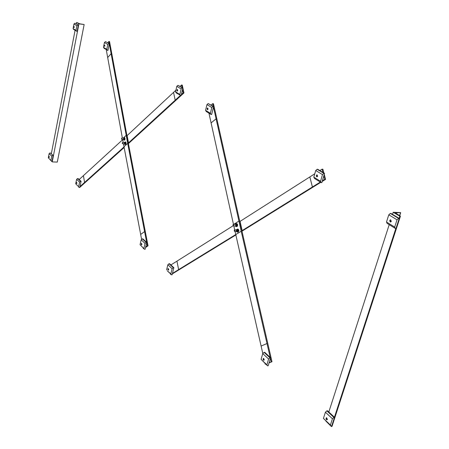 <?xml version="1.0" encoding="UTF-8"?>
<svg xmlns="http://www.w3.org/2000/svg" width="449" height="449" viewBox="0 0 449 449"><rect width="100%" height="100%" fill="white"/><g stroke="black" fill="none" stroke-linecap="round" stroke-linejoin="round"><path stroke-width="0.67" d="M181.374 94.543L183.209 92.876L183.955 92.943L181.155 95.485M128.319 143.046L180.346 95.48M80.012 186.559L124.031 146.935M79.709 187.452L79.187 187.312M124.137 147.508L79.855 187.317M180.981 95.643L128.431 143.618M175.907 90.193L126.949 135.75M122.678 139.69L79.164 179.533M78.867 187.003L78.951 187.525M182.058 87.51L181.519 85.007L182.26 85.08L182.895 88.015M182.339 87.97L177.978 85.338L176.805 86.303L181.16 88.941L182.339 87.97L182.9 88.021L183.955 92.943M183.209 92.876L182.518 89.66M181.519 85.007L180.088 86.326M109.27 43.643L108.866 41.499L109.55 41.577L128.386 143.411L148.03 245.799L147.306 245.811L146.694 242.572M146.66 242.381L127.684 143.371L109.303 43.806M107.771 42.739L108.866 41.499M106.245 49.648L122.386 138.101M122.622 139.386L123.2 142.473M123.436 143.759L141.615 239.446M143.203 247.977L143.315 248.578L143.618 248.37M145.672 246.944L147.306 245.811M143.315 248.578L143.832 248.572M148.03 245.799L145.532 247.528M122.341 143.534L122.678 143.652L122.386 142.597M122.381 142.602L122.308 143.495L122.381 142.602M124.541 144.292L125.563 144.112L125.799 142.967L125.462 142.12L125.013 142.092L125.344 142.984L125.108 144.09L124.39 144.129M125.344 142.984L125.799 142.967L125.771 143.495M123.997 143.787L124.266 144.028L124.732 143.018L124.356 142.311L124.059 142.524M124.429 142.327L124.873 143.023L124.339 144.022M124.44 142.305L125.013 142.092M125.563 144.112L125.108 144.09M124.603 143.349L124.283 142.546M125.333 144.516L125.423 144.533C126.287 143.708 126.332 142.838 125.557 141.929L125.467 141.935M124.917 144.314L125.243 144.527C126.102 143.702 126.147 142.833 125.378 141.918L125.03 142.097M121.527 139.162L121.864 139.274L121.578 138.219M121.741 139.162L121.539 138.258L121.741 139.162M124.53 138.612L124.979 138.589L124.94 139.196L124.889 138.197L124.193 137.725L124.53 138.612L124.294 139.712L123.57 139.757M123.728 139.925L124.743 139.74L124.94 139.196M123.183 139.415L123.453 139.656L123.913 138.646L123.542 137.938L123.251 138.152M123.615 137.955L124.059 138.651L123.526 139.65M123.627 137.938L124.193 137.725M124.743 139.74L124.294 139.712M123.526 139.42L123.801 138.646M124.513 140.15L124.895 140.043L124.654 137.574M124.098 139.942L124.71 140.037L124.564 137.551L124.221 137.725M79.327 187.441L75.713 183.77L79.327 187.441L79.827 187.452L81.084 181.323L80.584 181.312L77.604 178.534L76.605 179.359L75.713 183.77M77.604 178.534L78.104 178.545L81.084 181.323M76.605 179.359L79.58 182.142L80.584 181.312M78.676 186.576L79.58 182.142M76.532 183.473L77.02 183.198L76.56 182.389M76.858 183.147L76.487 183.428L76.515 182.434L76.858 183.147M107.429 50.378L106.767 49.345L103.466 47.308L104.129 48.335L107.94 50.434L109.326 43.676L105.498 41.617L104.46 42.447L103.466 47.308M105.498 41.617L109.326 43.676M104.46 42.447L107.766 44.451L108.815 43.615M106.767 49.345L107.766 44.451M104.409 46.314L104.993 45.966L104.522 45.192M104.819 45.921L104.37 46.264L104.477 45.231L104.819 45.921M144.584 249.279L140.054 244.716L144.584 249.279L145.128 249.274L146.728 242.443L146.183 242.449L142.316 238.851L141.194 239.805L140.054 244.716M142.316 238.851L142.861 238.846L146.728 242.443M141.194 239.805L145.055 243.414L146.183 242.449M143.899 248.353L145.055 243.414M141.295 244.666L141.575 244.873L141.923 244.424L141.553 243.291L141.283 243.51M141.738 244.363L141.255 244.615L141.244 243.56L141.738 244.363M180.554 95.609L179.869 94.464L175.537 91.792L176.216 92.926L181.115 95.654L182.9 88.021L177.978 85.338M176.805 86.303L175.537 91.792M179.869 94.464L181.16 88.941M176.951 90.838L177.243 91.119L177.731 90.53L177.4 89.441L177.058 89.665M177.529 90.474L176.917 90.782L177.013 89.716L177.529 90.474M183.489 90.782L183.259 89.705M78.929 23.853L76.588 22.45L79.939 23.848L84.148 24.532L78.929 23.853L52.241 161.904L57.298 162.1L84.148 24.532M52.241 161.904L50.159 159.799M51.343 153.631L75.067 30.358M76.33 23.786L76.588 22.45M76.633 31.329L75.988 30.347L73.086 28.556L73.731 29.533L77.127 31.391L78.362 25.009L74.949 23.185L73.967 23.965L73.086 28.556M74.949 23.185L78.362 25.009M73.967 23.965L76.88 25.728L77.868 24.948M75.988 30.347L76.88 25.728M73.849 27.552L74.36 27.204L73.962 26.469M74.203 27.159L73.81 27.501L73.917 26.508L74.203 27.159M51.579 161.146L48.318 157.823L51.579 161.146L52.056 161.163L53.178 155.343L50.064 152.862L49.121 153.631L48.318 157.823M50.064 152.862L53.178 155.343M49.121 153.631L51.753 156.095L52.701 155.32M50.939 160.304L51.753 156.095M48.98 157.436L49.412 157.161L49.02 156.398M49.261 157.111L48.935 157.397L48.975 156.437L49.261 157.111M233.171 225.746L170.901 264.955M314.783 173.785L239.794 221.553M323.897 173.005L322.893 169.217L322.056 169.178L319.862 170.569M172.444 273.402L235.747 234.546M241.882 230.758L320.339 182.064M322.376 180.807L324.75 179.342L323.824 175.856M322.915 172.41L322.056 169.178M324.75 179.342L325.587 179.37L324.262 174.375M325.587 179.37L322.186 181.469M320.777 182.333L241.977 231.184M235.843 234.967L172.315 273.912M171.181 274.491L170.654 274.507L170.985 274.305M170.525 273.868L170.654 274.507M265.022 363.421L265.196 364.195L265.774 364.133M235.046 231.403L262.805 353.52M233.806 225.881L234.698 229.86M208.942 113.165L233.463 224.337M213.297 106.346L212.697 103.68L213.466 103.747L241.989 231.224L271.987 361.72L269.041 362.899M271.987 361.72L269.119 362.624M265.651 364.016L265.196 364.195M271.174 361.804L270.382 358.308M270.175 357.393L241.197 231.229L213.471 107.098M212.697 103.68L211.114 105.027M233.065 225.589L233.581 225.836L233.418 224.337L233.059 224.635M233.435 225.701L233.037 225.544L233.031 224.68L233.435 225.701M235.568 226.403L236.909 226.257L237.252 224.96L236.752 223.804L236.241 223.804L236.741 224.96L236.404 226.257L235.332 226.15M234.967 225.875L235.388 226.156L236 225L235.377 224.057L234.956 224.337M235.456 224.068L236.157 225L235.467 226.144M235.366 224.006L236.241 223.804M237.252 224.96L236.741 224.96M236.909 226.257L236.404 226.257M236.612 226.683L237.038 226.593C237.914 225.263 237.796 224.242 236.702 223.518L236.595 223.523M235.966 226.403L236.836 226.593C237.706 225.269 237.594 224.242 236.494 223.518L235.927 223.838M234.299 231.112L234.821 231.358L234.647 229.86L234.294 230.157M234.412 230.04L234.911 230.584L234.586 231.257L234.271 231.067L234.412 230.04M236.803 231.914L238.155 231.774L238.492 230.472L237.992 229.316L237.482 229.316L237.981 230.477L237.644 231.779L236.578 231.667M236.208 231.392L236.629 231.667L237.24 230.517L236.612 229.568L236.191 229.849M236.69 229.579L237.398 230.517L236.713 231.662M236.589 229.523L237.482 229.316M238.492 230.472L237.981 230.477M238.155 231.774L237.644 231.779M236.567 229.849C235.169 231.763 238.189 231.263 236.567 229.849M237.863 232.195L237.964 232.2C239.165 231.134 239.154 230.073 237.931 229.018L237.83 229.029M237.207 231.909L237.757 232.206C238.958 231.134 238.947 230.073 237.729 229.018L237.156 229.349M317.146 169.284L315.731 170.519L322.494 174.616L323.914 173.37L317.146 169.284L317.774 169.312L324.548 173.398L321.843 182.625L321.215 182.608L320.541 181.295L322.494 174.616M323.914 173.37L324.548 173.398M320.541 181.295L313.812 177.142L314.491 178.449L321.215 182.608M315.731 170.519L313.812 177.142M316.349 176.283L316.949 176.889L317.628 176.238L317.028 174.807L316.382 175.368M316.326 175.525L316.702 175.02L317.286 175.273L317.061 176.625L316.461 176.491L316.326 175.525M264.091 352.353L262.755 353.565L268.586 359.026L269.933 357.802L264.091 352.353L264.702 352.297L270.551 357.741L268.193 365.778L267.582 365.845L266.891 364.841L268.586 359.026M269.933 357.802L270.551 357.741M266.891 364.841L261.082 359.34L267.582 365.845M262.755 353.565L261.082 359.34M263.294 359.924L263.827 360.283L264.259 359.817L263.591 358.313L263.159 358.773M263.12 358.886L263.136 358.83C264.208 359.071 264.253 359.419 263.26 359.874L263.12 358.886M208.19 103.562L206.967 104.583L211.793 107.513L213.028 106.48L208.19 103.562L213.612 106.531L211.636 114.517L211.058 114.473L210.373 113.294L211.793 107.513M213.028 106.48L213.612 106.531M210.373 113.294L205.563 110.325L206.248 111.498L211.058 114.473M206.967 104.583L205.563 110.325M207.202 109.399L207.545 109.724L208.072 109.124L207.691 107.962L207.298 108.226M207.118 108.602L207.258 108.276C208.061 108.703 208.027 109.056 207.169 109.343L207.118 108.602M169.026 263.743L167.859 264.753L172.113 268.738L173.286 267.716L169.026 263.743L169.582 263.726L173.853 267.699L172.096 274.805L171.535 274.827L170.844 273.879L172.113 268.738M173.286 267.716L173.853 267.699M170.844 273.879L167.297 270.809L171.535 274.827M167.859 264.753L166.607 269.86M168.044 269.933L168.364 270.169L168.734 269.714L168.308 268.502L168.005 268.76M167.881 269.03L167.965 268.811C168.701 269.147 168.712 269.501 167.999 269.883L167.881 269.03M325.884 421.095L331.407 426.55L331.946 426.123M399.818 216.238L393.201 212.27L400.519 212.573L395.389 212.893L400.435 216.182L399.818 216.238L399.133 218.349M395.85 228.44L334.438 417.233M331.603 425.944L331.407 426.55M328.814 411.997L389.21 224.663M392.527 214.369L393.201 212.27M326.861 410.863L325.418 412.21L332.434 418.777L333.888 417.413L326.861 410.863L327.495 410.768L334.527 417.317L331.727 425.927L331.087 426.028L330.408 425.007L332.434 418.777M333.888 417.413L334.527 417.317M330.408 425.007L323.432 418.395L331.087 426.028M325.418 412.21L323.432 418.395M326.232 419.366L326.956 419.854L327.411 419.388L326.546 417.671L326.041 418.35M326.064 418.272C327.366 418.591 327.416 418.939 326.199 419.315L326.064 418.272M390.327 213.432L388.795 214.807L397.034 219.808L398.583 218.41L390.327 213.432L390.978 213.438L399.234 218.416L395.973 228.44L395.322 228.44L394.682 227.059L397.034 219.808M398.583 218.41L399.234 218.416M394.682 227.059L386.482 222.002L387.128 223.377L395.322 228.44M388.795 214.807L386.482 222.002M389.766 220.437L390.551 222.064L391.32 221.385L390.529 219.757L389.766 220.437M389.754 220.521C392.061 218.495 390.209 224.236 389.754 220.521M175.194 100.155L173.55 92.371L175.177 100.172M127.134 135.581L128.504 142.877M83.43 175.598L84.569 182.423M83.419 175.61L84.558 182.429M107.704 57.478L111.156 53.655M107.709 57.494L111.161 53.678M123.149 138.146L126.175 135.345M123.991 146.728L127.684 143.371M140.677 234.417L144.623 231.561L140.683 234.434M178.635 269.58L176.951 261.122M178.618 269.591L176.94 261.133M242.157 230.59L240.069 221.379M312.403 186.964L309.81 176.94M312.425 186.952L309.832 176.928M267.032 343.519L261.133 346.05L267.026 343.491M241.197 231.229L235.759 234.586M238.902 221.093L233.789 224.337M216.121 118.805L211.125 122.903M216.115 118.783L211.12 122.88M400.502 212.815L399.599 215.587M395.76 212.775L395.62 213.202M400.255 216.238L331.833 426.483M124.626 142.552L122.599 142.445M124.564 143.815L122.538 143.708M123.812 138.185L121.791 138.067M123.744 139.448L121.724 139.336M235.798 224.332L233.418 224.337M235.804 225.875L233.424 225.881M237.033 229.843L234.647 229.86M237.05 231.387L234.664 231.403M399.733 215.672L400.682 212.753M332.024 426.354L400.435 216.182"/></g></svg>
